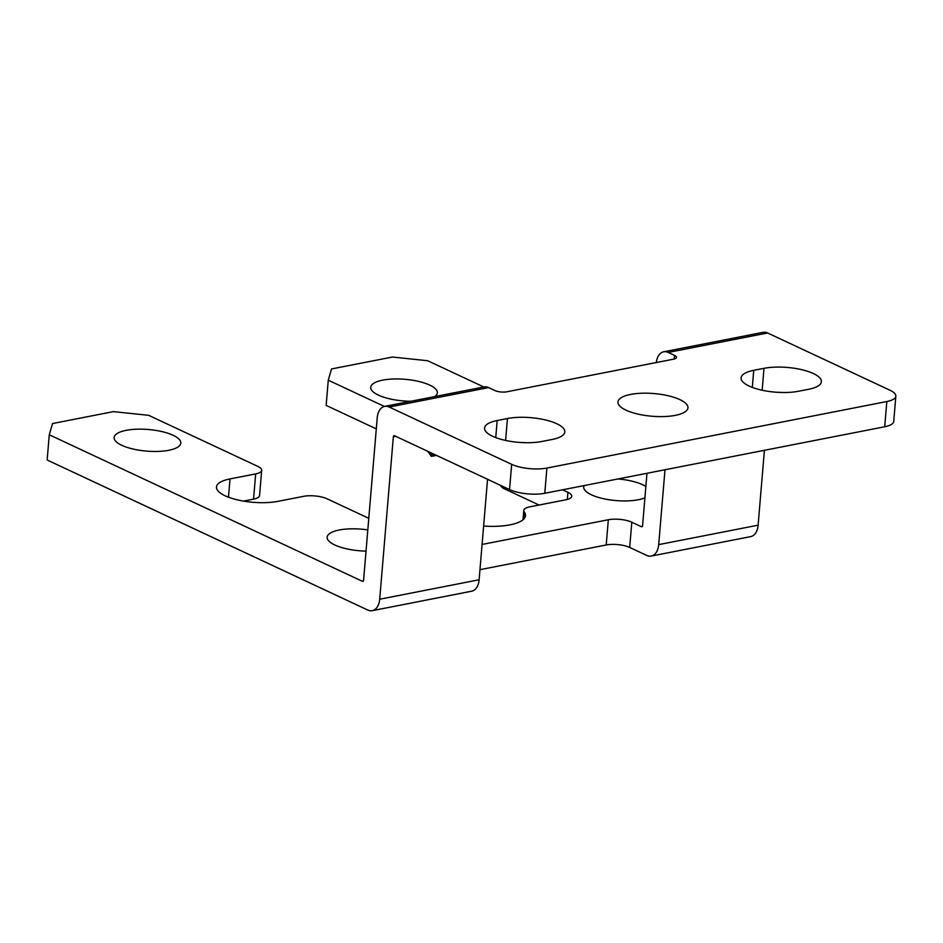 <?xml version="1.0" encoding="UTF-8"?>
<svg xmlns="http://www.w3.org/2000/svg" width="943" height="943" viewBox="0 0 943 943"><rect width="100%" height="100%" fill="white"/><g stroke="black" fill="none" stroke-linecap="round" stroke-linejoin="round"><path stroke-width="1.41" d="M511.672 464.345L389.188 407.034A16.726 10.432 -101.1 0 0 384.661 406.386A16.726 10.432 -101.1 0 0 377.224 417.82L363.585 580.216A1.674 1.049 78.9 0 1 362.843 581.36A1.674 1.049 78.9 0 1 362.383 581.301L49.272 434.782L47.15 460.007L367.723 610.015A16.726 10.432 -101.1 0 0 372.261 610.663A16.726 10.432 -101.1 0 0 379.699 599.229L393.337 436.833A1.674 1.049 78.9 0 1 394.08 435.69A1.674 1.049 78.9 0 1 394.528 435.749L509.55 489.57L511.672 464.345A25.084 8.133 4.8 0 0 546.893 468.058L886.821 401.541A25.084 8.133 4.8 0 0 895.85 396.166A25.084 8.133 4.8 0 0 890.098 390.296L767.614 332.985A16.726 10.432 78.9 0 0 763.076 332.337L663.66 351.798A16.726 10.432 -101.1 0 0 656.293 362.548M483.794 386.984L427.686 360.733L392.477 357.032L331.535 368.949L328.27 380.194L384.39 406.445M658.697 544.63L758.113 525.18A16.726 10.432 78.9 0 1 750.675 536.614L651.259 556.064A16.726 10.432 -101.1 0 0 658.697 544.63L664.992 469.755M758.113 525.18L764.408 450.306M895.85 396.166L893.728 421.391A25.084 8.133 -175.2 0 1 884.711 426.766L544.771 493.283A25.084 8.133 -175.2 0 1 509.55 489.57M526.43 442.715A35.127 11.387 4.8 0 0 520.807 442.503M782.985 392.512A35.127 11.387 4.8 0 0 777.362 392.3M679.891 399.62A35.127 11.387 4.8 0 0 641.511 393.243A35.127 11.387 4.8 0 0 617.96 401.954A35.127 11.387 4.8 0 0 626.022 410.17A35.127 11.387 4.8 0 0 664.391 416.547A35.127 11.387 4.8 0 0 687.954 407.836A35.127 11.387 4.8 0 0 679.891 399.62M384.661 406.386L484.077 386.936A16.726 10.432 78.9 0 1 488.604 387.585L495.004 390.567A8.357 2.711 -175.2 0 0 506.733 391.805L673.502 359.177A8.357 2.711 -175.2 0 0 676.508 357.385A8.357 2.711 -175.2 0 0 674.587 355.428L668.198 352.446A16.726 10.432 -101.1 0 0 663.66 351.798M497.185 420.531A35.127 11.387 4.8 0 0 484.549 428.063A35.127 11.387 4.8 0 0 504.234 440.122A35.127 11.387 4.8 0 0 541.907 441.465L552.174 439.462A35.127 11.387 4.8 0 0 564.81 431.929A35.127 11.387 4.8 0 0 545.113 419.871A35.127 11.387 4.8 0 0 507.44 418.527L497.185 420.531L495.747 437.587M763.995 368.324L753.74 370.328A35.127 11.387 4.8 0 0 741.104 377.86A35.127 11.387 4.8 0 0 760.789 389.919A35.127 11.387 4.8 0 0 798.473 391.262L808.729 389.259A35.127 11.387 4.8 0 0 821.365 381.726A35.127 11.387 4.8 0 0 801.68 369.668A35.127 11.387 4.8 0 0 763.995 368.324L762.156 390.225M379.699 599.229L479.115 579.78A16.726 10.432 78.9 0 1 471.677 591.202L372.261 610.663M479.115 579.78L487.555 479.28M427.533 451.19L431.387 456.388A1.674 1.049 78.9 0 1 431.8 455.422L435.159 454.762M429.395 452.062L431.8 455.422L433.603 454.031M504.682 487.295L504.552 488.887A16.726 5.422 -175.2 0 1 500.733 485.445M504.552 488.887L539.042 505.035M368.784 518.32L327.08 498.8A16.726 5.422 4.8 0 0 303.599 496.336L277.937 501.346A37.637 12.2 4.8 0 1 237.577 499.908A37.637 12.2 4.8 0 1 216.477 486.989A37.637 12.2 4.8 0 1 230.021 478.926L255.671 473.905A16.726 5.422 4.8 0 0 261.683 470.321L259.573 495.546A16.726 5.422 -175.2 0 1 253.549 499.13L243.506 501.098M651.259 556.064A16.726 10.432 -101.1 0 1 646.721 555.415L629.688 547.447A16.726 5.422 4.8 0 0 606.208 544.971L479.963 569.678M328.27 380.194L326.16 405.419L376.292 428.876M173.135 435.289A33.453 10.844 4.8 0 0 136.582 429.206A33.453 10.844 4.8 0 0 114.138 437.505A33.453 10.844 4.8 0 0 121.824 445.32A33.453 10.844 4.8 0 0 158.377 451.402A33.453 10.844 4.8 0 0 180.808 443.104A33.453 10.844 4.8 0 0 173.135 435.289M646.981 473.28L642.584 525.628A1.674 1.049 78.9 0 1 641.841 526.772A1.674 1.049 78.9 0 1 641.393 526.701L631.81 522.222A16.726 5.422 4.8 0 0 608.329 519.746L482.073 544.453M261.683 470.321A16.726 5.422 4.8 0 0 257.852 466.408L148.688 415.333L113.466 411.619L52.537 423.548L49.272 434.782M483.618 526.064A42.812 13.874 4.8 0 0 525.463 515.668A42.812 13.874 4.8 0 0 524.261 511.896A16.726 5.422 4.8 0 1 523.789 510.422A16.726 5.422 4.8 0 1 529.813 506.839L565.729 499.814A16.726 5.422 -175.2 0 0 571.741 496.23A16.726 5.422 -175.2 0 0 567.898 492.317L567.309 499.436M562.535 489.806L567.898 492.317M367.805 529.907A33.453 10.844 4.8 0 0 327.15 537.168A33.453 10.844 4.8 0 0 334.824 544.995A33.453 10.844 4.8 0 0 366.025 551.113M434.853 396.567A33.453 10.844 4.8 0 0 437.363 392.901A33.453 10.844 4.8 0 0 429.69 385.086A33.453 10.844 4.8 0 0 393.137 379.003A33.453 10.844 4.8 0 0 370.705 387.302A33.453 10.844 4.8 0 0 378.379 395.117A33.453 10.844 4.8 0 0 410.865 401.258M645.872 486.47A33.453 10.844 4.8 0 0 642.69 484.749A33.453 10.844 4.8 0 0 617.924 478.961M584.106 485.586A33.453 10.844 4.8 0 0 583.705 486.977A33.453 10.844 4.8 0 0 591.379 494.792A33.453 10.844 4.8 0 0 644.918 497.833M886.821 401.541L884.711 426.766M668.198 352.446L767.614 332.985M389.188 407.034L488.604 387.585M507.44 418.527L505.601 440.428M753.74 370.328L752.302 387.384M544.771 493.283L546.893 468.058M395.801 436.35L393.337 436.833M431.387 456.388L436.503 455.386M642.242 526.536L641.393 526.701M363.232 581.136L362.383 581.301M523.648 519.18L524.261 511.896M230.021 478.926L228.477 497.197M255.671 473.905L253.549 499.13M631.81 522.222L629.688 547.447M674.292 358.988L674.587 355.428M608.329 519.746L606.208 544.971M523.011 519.77L523.789 510.422"/></g></svg>

